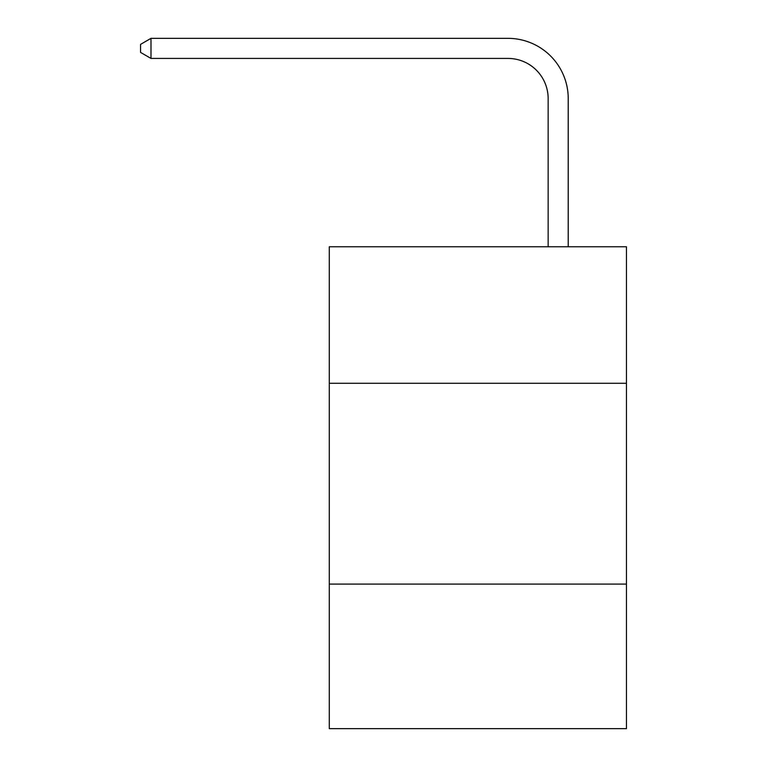 <?xml version="1.0" encoding="UTF-8"?>
<svg xmlns="http://www.w3.org/2000/svg" width="767" height="767" viewBox="0 0 767 767"><rect width="100%" height="100%" fill="white"/><g stroke="black" fill="none" stroke-linecap="round" stroke-linejoin="round"><path stroke-width="1.15" d="M626.447 383.299L626.447 246.763L329.292 246.763L329.292 383.299L626.447 383.299L626.447 728.65L329.292 728.65L329.292 383.299M626.447 584.08L329.292 584.08M548.146 246.763L548.146 98.588A40.152 40.152 63.4 0 0 507.984 58.426L150.994 58.426L140.553 52.405L140.553 44.371L150.994 38.35L507.984 38.35A60.238 60.238 -116.6 0 1 568.222 98.588L568.222 246.763M548.146 98.588A40.152 40.152 63.4 0 0 507.984 58.426A40.152 40.152 63.4 0 1 548.146 98.588A40.152 40.152 63.4 0 0 507.984 58.426A40.152 40.152 63.4 0 1 548.146 98.588A40.152 40.152 63.4 0 0 507.984 58.426A40.152 40.152 63.4 0 1 548.146 98.588A40.152 40.152 63.4 0 0 507.984 58.426A40.152 40.152 63.4 0 1 548.146 98.588A40.152 40.152 63.4 0 0 507.984 58.426A40.152 40.152 63.4 0 1 548.146 98.588A40.152 40.152 63.4 0 0 507.984 58.426A40.152 40.152 63.4 0 1 548.146 98.588A40.152 40.152 63.4 0 0 507.984 58.426A40.152 40.152 63.4 0 1 548.146 98.588A40.152 40.152 63.4 0 0 507.984 58.426A40.152 40.152 63.4 0 1 548.146 98.588A40.152 40.152 63.4 0 0 507.984 58.426A40.152 40.152 63.4 0 1 548.146 98.588A40.152 40.152 63.4 0 0 507.984 58.426A40.152 40.152 63.4 0 1 548.146 98.588A40.152 40.152 63.4 0 0 507.984 58.426A40.152 40.152 63.4 0 1 548.146 98.588A40.152 40.152 63.4 0 0 507.984 58.426A40.152 40.152 63.4 0 1 548.146 98.588M150.994 38.35L507.984 38.35L150.994 38.35L507.984 38.35L150.994 38.35L507.984 38.35L150.994 38.35L507.984 38.35L150.994 38.35L507.984 38.35L150.994 38.35L507.984 38.35L150.994 38.35L507.984 38.35L150.994 38.35L507.984 38.35L150.994 38.35L507.984 38.35L150.994 38.35L507.984 38.35L150.994 38.35L507.984 38.35L150.994 38.35L507.984 38.35L150.994 38.35L150.994 58.426"/></g></svg>
